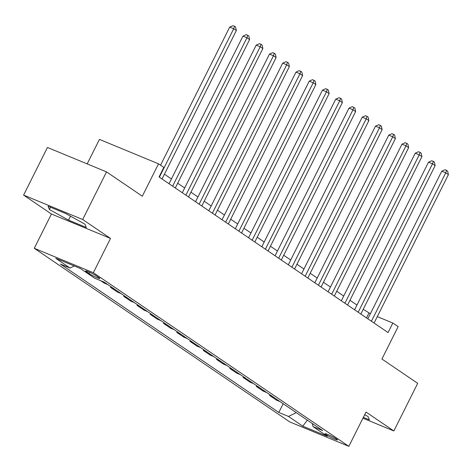 <?xml version="1.0" encoding="UTF-8"?>
<svg xmlns="http://www.w3.org/2000/svg" width="472" height="472" viewBox="0 0 472 472"><rect width="100%" height="100%" fill="white"/><g stroke="black" fill="none" stroke-linecap="round" stroke-linejoin="round"><path stroke-width="0.71" d="M336.377 438.925A6.85 0.673 -153.4 0 0 329.639 435.284A6.85 0.673 -153.4 0 0 325.143 433.75A6.85 0.673 -153.4 0 0 326.158 434.706A6.85 0.673 -153.4 0 0 332.896 438.346A6.85 0.673 -153.4 0 0 337.392 439.886A6.85 0.673 -153.4 0 0 336.377 438.925M34.261 248.302L289.773 421.927L348.849 446.341L93.338 272.716L34.261 248.302L51.43 214.011L110.507 238.425L82.677 219.515L23.6 195.101L51.43 214.011M23.6 195.101L47.448 147.476L106.525 171.891L142.308 196.204L158.527 163.819L99.45 139.405L87.184 163.896M362.944 418.192L393.849 430.96L417.702 383.335L381.919 359.021L398.138 326.636L392.834 323.037L377.305 316.618M82.677 219.515L106.525 171.891M158.527 163.819L163.825 167.418L159.058 176.947L388.067 332.559L392.834 323.037M86.6 271.878L88.931 273.465A6.637 0.655 -153.4 0 0 95.462 276.993A6.637 0.655 -153.4 0 0 99.816 278.48A6.637 0.655 -153.4 0 0 98.831 277.554L96.5 275.972A6.637 0.655 -153.4 0 0 89.975 272.444A6.637 0.655 -153.4 0 0 85.615 270.952A6.637 0.655 -153.4 0 0 86.6 271.878L86.948 271.188M74.287 265.972L70.057 268.037L60.398 264.043L278.805 412.451L283.171 403.731M70.057 268.037L55.743 258.308L80.334 268.474L94.648 278.197L104.306 282.191L322.712 430.6L313.054 426.605L327.367 436.334L302.776 426.175L288.463 416.446L278.805 412.451M110.507 238.425L93.338 272.716M393.849 430.96L366.018 412.05L348.849 446.341M370.367 313.75L363.21 309.284M356.968 305.042L349.958 300.28M343.716 296.032L336.707 291.271M330.459 287.029L323.456 282.268M317.208 278.026L310.198 273.264M303.956 269.016L296.947 264.255M290.705 260.013L283.696 255.252M277.453 251.01L270.444 246.248M264.196 242L257.193 237.239M250.945 232.997L243.935 228.236M237.693 223.993L230.684 219.226M224.442 214.984L217.433 210.223M211.185 205.981L204.181 201.219M197.933 196.977L190.924 192.21M184.682 187.968L177.673 183.207M171.43 178.965L164.421 174.203M366.496 317.904L368.886 313.137M280.085 401.631L276.45 400.132L269.559 395.447L269.919 394.728M266.833 392.627L263.193 391.123L256.302 386.444L256.668 385.718M253.576 383.624L249.942 382.119L243.05 377.435L243.41 376.715M240.325 374.615L236.69 373.116L229.799 368.431L230.159 367.712M227.073 365.611L223.439 364.107L216.548 359.428L216.908 358.702M213.822 356.608L210.188 355.103L203.29 350.419L203.656 349.699M200.565 347.598L196.93 346.1L190.039 341.415L190.405 340.695M187.313 338.595L183.679 337.091L176.788 332.412L177.147 331.686M174.062 329.592L170.427 328.087L163.536 323.403L163.896 322.683M160.81 320.582L157.176 319.084L150.285 314.399L150.645 313.679M147.559 311.579L143.919 310.074L137.028 305.396L137.393 304.67M134.302 302.576L130.667 301.071L123.776 296.387L124.136 295.667M121.05 293.566L117.416 292.068L110.525 287.383L110.885 286.663M107.799 284.563L104.165 283.058L100.672 280.687M114.159 288.888L110.525 287.383M127.41 297.891L123.776 296.387M140.662 306.894L137.028 305.396M153.919 315.904L150.285 314.399M167.171 324.907L163.536 323.403M180.422 333.911L176.788 332.412M193.673 342.92L190.039 341.415M206.931 351.923L203.29 350.419M220.182 360.927L216.548 359.428M233.433 369.936L229.799 368.431M246.685 378.939L243.05 377.435M259.942 387.943L256.302 386.444M273.194 396.952L269.559 395.447M288.463 416.446L296.274 412.634M312.275 423.508L313.054 426.605M302.776 426.175L307.337 420.151M49.395 209.503L68.523 220.129L86.311 227.48L84.978 224.206L65.85 213.58L48.061 206.223L49.395 209.503L50.528 207.243M363.369 417.348L369.393 419.838L368.054 416.564L364.697 414.693M70.505 216.164L68.523 220.129M159.383 177.165L233.705 28.751L236.354 30.55L162.032 178.971M160.557 165.2L229.711 27.099L233.705 28.751L234.543 26.32L235.605 27.04L236.354 30.55M229.711 27.099L232.944 25.659L234.543 26.32M172.634 186.174L246.956 37.754L249.611 39.559L175.289 187.974M169.041 183.732L242.968 36.108L246.956 37.754L247.794 35.323L248.856 36.043L249.611 39.559M242.968 36.108L246.201 34.663L247.794 35.323M185.891 195.178L260.214 46.763L262.863 48.563L188.54 196.977M182.292 192.735L256.219 45.111L260.214 46.763L261.051 44.333L262.107 45.052L262.863 48.563M256.219 45.111L259.452 43.672L261.051 44.333M199.143 204.181L273.465 55.767L276.114 57.566L201.792 205.987M195.55 201.739L269.471 54.115L273.465 55.767L274.303 53.336L275.359 54.056L276.114 57.566M269.471 54.115L272.704 52.675L274.303 53.336M212.394 213.191L286.716 64.77L289.365 66.576L215.043 214.99M208.801 210.748L282.722 63.124L286.716 64.77L287.554 62.339L288.616 63.059L289.365 66.576M282.722 63.124L285.955 61.679L287.554 62.339M225.645 222.194L299.968 73.779L302.617 75.579L228.3 223.993M222.052 219.751L295.979 72.127L299.968 73.779L300.806 71.349L301.868 72.069L302.617 75.579M295.979 72.127L299.213 70.688L300.806 71.349M238.897 231.203L313.219 82.783L315.874 84.582L241.552 233.003M235.304 228.761L309.231 81.131L313.219 82.783L314.057 80.352L315.119 81.072L315.874 84.582M309.231 81.131L312.464 79.691L314.057 80.352M252.154 240.207L326.476 91.786L329.126 93.592L254.803 242.006M248.555 237.764L322.482 90.14L326.476 91.786L327.314 89.355L328.37 90.075L329.126 93.592M322.482 90.14L325.715 88.695L327.314 89.355M265.406 249.21L339.728 100.796L342.377 102.595L268.055 251.01M261.812 246.767L335.734 99.144L339.728 100.796L340.566 98.365L341.628 99.085L342.377 102.595M335.734 99.144L338.967 97.704L340.566 98.365M278.657 258.219L352.979 109.799L355.628 111.599L281.306 260.019M275.064 255.777L348.991 108.147L352.979 109.799L353.817 107.368L354.879 108.088L355.628 111.599M348.991 108.147L352.224 106.707L353.817 107.368M291.908 267.223L366.231 118.802L368.886 120.608L294.563 269.022M288.315 264.78L362.242 117.156L366.231 118.802L367.068 116.372L368.13 117.091L368.886 120.608M362.242 117.156L365.476 115.717L367.068 116.372M305.166 276.226L379.488 127.812L382.137 129.611L307.815 278.026M301.567 273.784L375.494 126.16L379.488 127.812L380.326 125.381L381.382 126.101L382.137 129.611M375.494 126.16L378.727 124.72L380.326 125.381M318.417 285.236L392.739 136.815L395.388 138.615L321.066 287.035M314.824 282.793L388.745 135.163L392.739 136.815L393.577 134.384L394.639 135.104L395.388 138.615M388.745 135.163L391.978 133.724L393.577 134.384M331.668 294.239L405.991 145.819L408.64 147.624L334.318 296.038M328.075 291.796L402.002 144.172L405.991 145.819L406.829 143.388L407.891 144.107L408.64 147.624M402.002 144.172L405.23 142.733L406.829 143.388M344.92 303.242L419.242 154.828L421.897 156.627L347.575 305.048M341.327 300.8L415.254 153.176L419.242 154.828L420.08 152.397L421.142 153.117L421.897 156.627M415.254 153.176L418.487 151.736L420.08 152.397M358.177 312.252L432.499 163.831L435.149 165.631L360.826 314.051M354.578 309.809L428.505 162.185L432.499 163.831L433.337 161.4L434.393 162.12L435.149 165.631M428.505 162.185L431.738 160.74L433.337 161.4M371.429 321.255L445.751 172.835L448.4 174.64L374.078 323.054M367.836 318.812L441.757 171.188L445.751 172.835L446.589 170.404L447.645 171.13L448.4 174.64M441.757 171.188L444.99 169.749L446.589 170.404M89.544 272.25L88.931 273.465"/></g></svg>
